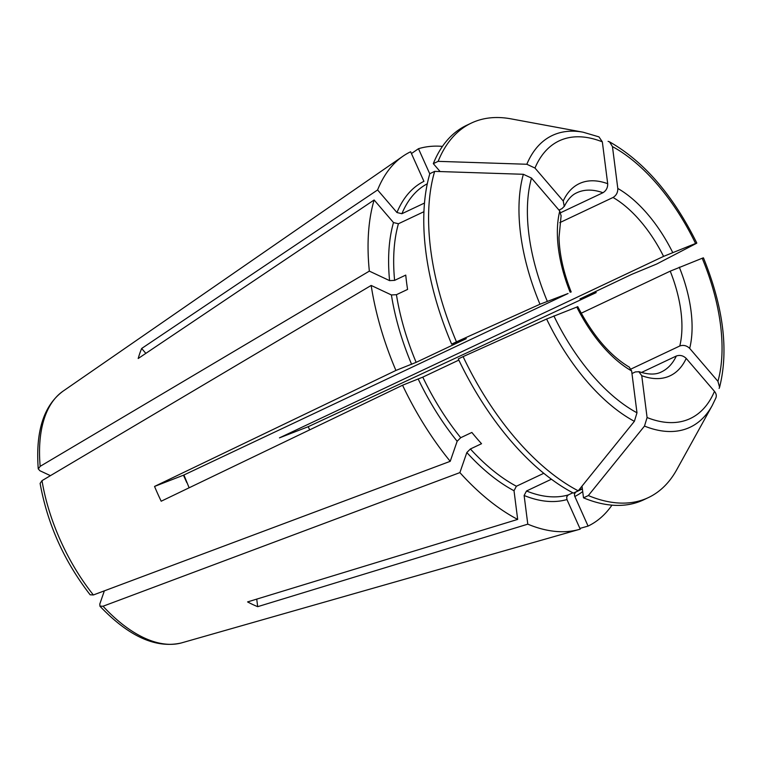 <?xml version="1.0" encoding="UTF-8"?>
<svg xmlns="http://www.w3.org/2000/svg" width="762" height="762" viewBox="0 0 762 762"><rect width="100%" height="100%" fill="white"/><g stroke="black" fill="none" stroke-linecap="round" stroke-linejoin="round"><path stroke-width="1.14" d="M564.29 206.454C567.747 199.434 571.929 194.872 576.834 192.767A99.06 51.311 -115.3 0 1 578.558 192.024A99.06 51.311 -115.3 0 1 602.942 192.729C606.209 190.71 607.8 187.7 607.695 183.709L602.342 141.856L598.961 136.884M558.956 210.074L561.975 208.645L564.242 206.359L563.232 200.987A106.261 55.045 -115.3 0 1 607.695 183.709M189.119 487.794L183.937 474.983L568.071 293.503L539.972 304.248A419402.809 13145.643 -24.2 0 0 456.457 341.843A207.121 107.299 -115.3 0 1 434.664 171.383A419402.8 317043.997 19.1 0 1 523.361 174.288L531.495 178.07L559.765 211.017L561.023 215.646M186.776 482.584L183.452 475.202L154.543 486.432L395.916 370.446L416.147 362.35L466.287 338.661L451.637 344.129A207.121 107.299 -115.3 0 1 429.844 173.669L434.664 171.383M571.081 291.941L570.147 292.227A106.261 55.045 -115.3 0 1 559.765 211.017M104.356 590.845L99.784 604.076L99.955 606.133L103.051 606.228L459.886 472.602L466.83 452.533L470.392 448.98L481.536 443.713A171.107 88.64 64.7 0 1 471.859 432.445L460.715 437.712A171.107 88.64 -115.3 0 1 422.786 377.133L458.848 360.093M577.72 306.715L546.611 319.021A419402.809 13145.643 -24.2 0 0 463.106 356.626L458.276 358.902A207.121 107.299 -115.3 0 0 573.395 493.09L578.225 490.814A207.121 107.299 -115.3 0 1 463.106 356.626M629.345 367.255L631.631 370.942A106.261 55.045 -115.3 0 1 576.786 307.01M631.965 373.532L635.356 371.932L638.87 371.723L641.747 375.685L647.09 417.538L644.49 426.082A419402.8 303898.354 -64.8 0 1 588.331 495.557L583.511 497.843L582.006 486.127M641.452 372.485L676.323 356.016C679.952 354.787 683.247 355.587 686.21 358.407A106.261 55.045 -115.3 0 1 641.747 375.685M595.579 291.436A207.121 107.299 -115.3 0 1 596.151 292.627L579.987 298.875M559.794 222.637L613.048 197.472A99.06 51.311 -115.3 0 1 663.578 256.384L279.454 437.864L308.2 426.71L596.151 292.627M308.2 426.71A159.029 82.382 -115.3 0 1 309.686 429.854M702.497 258.442C703.85 257.727 703.755 257.67 702.202 258.261L670.227 271.158A99.06 51.311 -115.3 0 1 679.79 345.986C683.419 344.757 686.714 345.557 689.677 348.377L717.937 381.324L719.576 387.267L719.118 388.401M602.942 192.729L560.765 212.646M50.416 475.659L39.834 470.697L38.31 468.906L40.176 466.334L369.341 271.12L389.582 280.626L394.611 280.368L405.755 275.101A171.107 88.64 64.7 0 0 407.584 289.427L396.44 294.694L391.411 294.951L371.17 285.445L42.005 480.651L40.148 483.337M145.847 353.368L141.656 348.482L377.59 189.957A207.121 107.299 -115.3 0 1 402.936 156.229A207.121 107.299 -115.3 0 1 410.632 151.762L423.929 181.346A174.708 90.507 -115.3 0 0 396.954 212.531L401.898 213.722A171.107 88.64 -115.3 0 1 427.301 183.775M369.341 271.12A207.121 107.299 -115.3 0 1 374.123 199.987L138.189 358.511A159.029 82.382 -115.3 0 1 141.656 348.482M90.23 594.798L93.374 594.96L450.218 461.324A207.121 107.299 -115.3 0 1 402.565 385.229L161.192 501.215A159.029 82.382 -115.3 0 1 154.543 486.432M183.937 474.983A900.541 28.223 -24.2 0 1 183.452 475.202M103.051 606.228A139.656 72.342 -115.3 0 0 181.251 642.976L579.253 529.419A207.121 107.299 -115.3 0 0 580.234 529.133L566.938 499.548L566.69 496.9L568.242 494.948A171.107 88.64 -115.3 0 1 526.504 490.995L551.412 479.222M582.339 488.728A171.107 88.64 64.7 0 1 579.387 489.68L578.977 489.88M572.824 492.785L568.242 494.948M256.727 599.123L257.689 606.666A159.029 82.382 -115.3 0 1 247.583 601.913L517.674 519.408A207.121 107.299 -115.3 0 1 459.886 472.602M580.396 298.628A174.708 90.507 -115.3 0 1 580.453 298.723L631.641 274.396L656.692 264.023A419402.809 13145.643 155.8 0 0 695.858 243.659C697.211 242.954 697.106 242.888 695.563 243.488L663.578 256.384M424.491 203.044L401.898 213.722M395.916 370.446A207.121 107.299 -115.3 0 1 371.17 285.445M423.948 211.693L398.421 223.752L393.487 222.561L374.123 199.987M582.368 488.928L575.739 492.1L574.529 493.852L574.519 495.757L588.073 526.085L579.911 528.418M543.782 473.297L516.388 486.242A171.107 88.64 -115.3 0 1 470.392 448.98M377.59 189.957L396.954 212.531M411.442 153.562L418.471 148.714A207.121 107.299 -115.3 0 1 442.465 146.38M418.471 148.714L429.778 173.869M579.253 529.419A207.121 107.299 -115.3 0 1 527.79 524.161L524.123 495.491L526.504 490.995M257.689 606.666L527.79 524.161M517.674 519.408L514.017 490.747L516.388 486.242M402.565 385.229L422.786 377.133M450.218 461.324L457.162 441.255L460.715 437.712M611.962 505.149A207.121 107.299 -115.3 0 1 588.073 526.085M456.457 341.843L451.637 344.129M578.225 490.814A419402.8 303898.354 -64.8 0 0 634.384 421.329L636.984 412.785L631.631 370.942M715.642 398.431C716.794 396.116 716.394 393.763 714.47 391.354L686.21 358.407M608.086 141.351L609.543 141.865L612.457 146.609L617.801 188.462A106.261 55.045 -115.3 0 1 672.646 252.393M695.858 243.659C697.211 242.954 697.106 242.888 695.563 243.488A153.533 79.534 -115.3 0 0 612.457 146.609M440.112 171.564L433.311 163.64A207.121 107.299 -115.3 0 1 466.592 125.33L471.421 123.044A207.121 107.299 -115.3 0 0 438.14 161.353A419402.8 317043.997 19.1 0 1 526.828 164.259L534.972 168.05L563.232 200.987M471.421 123.044A207.121 107.299 -115.3 0 1 510.921 118.843L583.092 132.197A161.334 83.572 -115.3 0 0 526.828 164.259M438.14 161.353L433.311 163.64M644.49 426.082A161.334 83.572 -115.3 0 0 712.222 405.527L676.713 469.754A207.121 107.299 -115.3 0 1 648.376 497.596A207.121 107.299 -115.3 0 1 588.331 495.557M648.376 497.596L643.547 499.882A207.121 107.299 -115.3 0 1 583.511 497.843M679.79 345.986L631.031 369.018M670.227 271.158L581.206 313.211M613.048 197.472C616.325 195.453 617.906 192.453 617.801 188.462M547.23 301.133A153.533 79.534 -115.3 0 1 531.495 178.07M676.323 356.016A99.06 51.311 -115.3 0 1 661.464 371.894C655.911 374.856 648.376 374.761 638.832 371.618M679.294 267.167A106.261 55.045 -115.3 0 1 689.677 348.377M93.374 594.96A139.656 72.342 -115.3 0 1 42.005 480.651M416.147 362.35A171.107 88.64 -115.3 0 1 396.44 294.694M394.611 280.368A171.107 88.64 -115.3 0 1 398.421 223.752M40.176 466.334A139.656 72.342 -115.3 0 1 63.046 391.163L402.936 156.229M411.613 364.35A174.708 90.507 -115.3 0 1 391.411 294.951M389.582 280.626A174.708 90.507 -115.3 0 1 393.487 222.561M514.017 490.747A174.708 90.507 -115.3 0 1 466.83 452.533M457.162 441.255A174.708 90.507 -115.3 0 1 418.252 379.124M582.701 491.547A174.708 90.507 -115.3 0 1 574.777 496.5M566.938 499.548A174.708 90.507 -115.3 0 1 524.123 495.491M636.984 412.785A153.533 79.534 -115.3 0 1 553.879 315.916M634.384 421.329A161.334 83.572 -115.3 0 1 546.611 319.021M714.47 391.354A153.533 79.534 -115.3 0 1 647.09 417.538M702.202 258.261A153.533 79.534 -115.3 0 1 717.937 381.324M539.972 304.248A161.334 83.572 -115.3 0 1 523.361 174.288M534.972 168.05A153.533 79.534 -115.3 0 1 602.342 141.856M561.127 215.589L559.013 237.458C559.47 254.441 563.518 272.615 571.186 291.989M577.748 306.61C592.741 335.461 609.971 355.663 629.46 367.217M38.243 468.849C35.471 431.349 43.739 405.451 63.046 391.163M40.11 483.413C47.501 524.161 64.179 561.289 90.145 594.789M99.955 606.219C128.759 636.422 155.829 648.681 181.165 642.995M712.222 405.527L715.899 397.907M719.585 387.258C728.834 350.453 723.462 307.334 703.469 257.889M609.562 141.865C643.976 161.458 673.056 195.186 696.801 243.049M598.942 136.874L583.092 132.197"/></g></svg>
